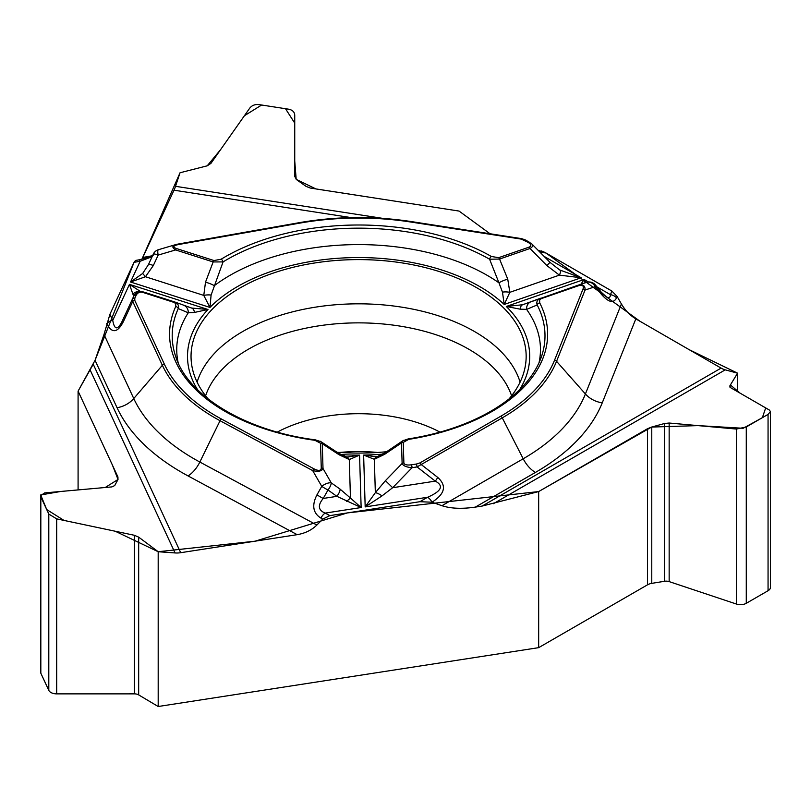 <?xml version="1.0" encoding="UTF-8"?>
<svg xmlns="http://www.w3.org/2000/svg" width="811" height="811" viewBox="0 0 811 811"><rect width="100%" height="100%" fill="white"/><g stroke="black" fill="none" stroke-linecap="round" stroke-linejoin="round"><path stroke-width="1.22" d="M78.089 489.915L78.089 391.125L93.235 364.24L180.701 552.697A22.576 17.801 -24.9 0 1 175.054 552.94L158.186 551.723L158.186 706.513L538.666 647.654L538.666 491.567L482.15 506.064L721.101 368.103L635.824 318.875L602.259 402.814A250.072 144.378 180 0 1 535.432 472.428A22.576 13.037 60 0 1 523.196 458.783L502.262 417.868L417.057 466.923A2.717 0.578 -98.8 0 0 416.398 464.034L419.834 462.959L500.782 416.225A201.077 116.095 0 0 0 554.521 360.256L583.018 289C584.062 285.644 582.41 284.6 578.081 285.867L541.292 298.63L539.619 299.867L539.7 302.878A189.024 109.13 180 0 1 408.653 439.38L403.26 442.4L403.878 462.919C404.314 464.733 406.828 465.362 411.42 464.804L416.398 464.034M535.432 472.428L475.347 507.108L482.15 506.064M475.347 507.108C461.925 509.065 450.784 508.598 441.944 505.699L431.959 502.212L419.885 501.705L329.874 515.624L322.758 519.111L316.868 525.041C311.657 530.12 305.088 533.334 297.171 534.672L188.051 475.925A250.072 144.378 180 0 1 117.048 407.7A22.576 17.801 155.1 0 0 133.754 398.536L162.362 365.285L132.73 301.449L132.386 299.168A2.717 2.149 24.9 0 1 134.849 298.083L134.748 300.344L164.369 364.18A201.077 116.095 0 0 0 221.464 419.044L314.1 468.91C318.611 471.11 321.004 470.806 321.268 468.008L320.517 443.232L314.942 440.322A189.024 109.13 180 0 1 175.713 306.538L175.825 303.882L174.314 302.503L142.797 292.386C139.857 291.696 137.647 292.639 136.187 295.214L134.849 298.083M180.701 552.697L297.171 534.672M459.046 211.063L490.047 233.75L459.046 211.063L315.935 188.943L296.187 179.353L294.728 160.831L294.738 123.12L285.492 108.704L261.639 105.014L244.405 115.74L220.511 149.751L207.21 165.819L210.931 163.386L249.758 108.116C251.968 105.369 255.029 104.203 258.942 104.599L288.696 109.201C292.477 109.992 294.494 111.948 294.738 115.081L294.738 176.686L294.738 115.081L294.728 176.352L296.542 179.636L306.061 186.378L310.339 188.061L459.046 211.063M602.259 402.814A22.576 17.964 21.8 0 1 585.41 393.984L621.408 303.963L617.1 296.451L611.889 291.068L545.996 253.022L537.987 250.194M621.408 303.963C625.23 310.441 630.035 315.408 635.824 318.875M721.101 368.103A22.576 13.037 -120 0 0 725.227 369.857L737.574 373.172L737.574 391.703M208.315 399.124A167.553 96.742 180 0 1 191.244 361.128A167.553 96.742 180 0 1 290.673 267.914A167.553 96.742 180 0 1 477.081 287.935A167.553 96.742 180 0 1 525.954 361.128A167.553 96.742 180 0 1 508.882 399.124M386.675 451.717A167.553 96.742 180 0 1 337.031 452.274M339.606 452.457A119.663 69.087 180 0 1 377.591 452.457M419.834 462.959A2.717 1.571 -120 0 1 421.304 464.612L437.707 477.395C446.922 485.637 445.026 493.899 431.999 502.191A8.161 4.714 -120 0 0 427.579 497.265C441.559 491.172 444.114 485.799 435.274 481.126L417.057 466.923L412.079 467.694C406.443 467.237 403.128 465.818 402.124 463.456A2.717 2.22 -1.7 0 1 403.878 462.919M605.989 296.694L606.476 296.958C609.071 298.215 610.389 297.455 610.45 294.677A8.161 6.488 21.8 0 1 616.542 297.86C613.582 303.74 608.432 302.432 601.103 293.957A8.161 2.169 -39.1 0 0 601.336 292.284L595.406 284.975A8.161 2.169 -39.1 0 1 595.162 286.658L585.045 290.064A2.717 2.159 -158.2 0 0 583.018 289M729.92 387.131L729.92 385.742L730.498 387.617L769.355 410.031L770.45 411.593L768.058 414.401L746.282 426.971L736.429 429.049L669.156 423.028L664.523 423.504L651.77 427.012L647.523 428.715L538.666 491.567M729.92 385.742L737.574 373.172M117.048 407.7L95.059 360.317L104.011 334.446L109.921 314.303L134.038 262.338L135.518 260.453M178.684 244.496C173.128 245.652 172.388 247 176.453 248.531L214.003 260.544L221.15 259.216A189.024 109.13 180 0 1 491.436 256.499L498.664 257.675L529.137 247.112C531.631 245.986 531.327 244.415 528.204 242.398L521.23 239.103L410.64 222.001A201.077 116.095 0 0 0 299.806 223.116L178.684 244.496A2.717 0.649 80 0 0 178.207 244.04L175.774 244.587L178.075 244.141A2.717 0.649 80 0 1 178.207 244.04L299.34 222.66A2.717 0.649 80 0 1 299.806 223.116M531.894 244.01C533.243 245.571 532.624 247.061 530.029 248.49L499.566 259.064L507.747 279.146A8.161 1.551 159.6 0 0 498.958 282.826L489.591 259.216A186.398 107.62 0 0 0 223.066 261.902L211.093 295.072L209.958 307.43L203.774 295.407L205.497 282.198L213.151 261.953L175.612 249.94C171.973 247.659 171.973 245.885 175.602 244.638L175.805 244.577M498.664 257.675A2.717 1.146 -109.1 0 1 499.566 259.064L489.591 259.216A2.717 1.561 -60.3 0 1 491.436 256.499M531.063 243.168L549.98 262.348L559.631 269.931L581.163 277.767L559.397 275.132L546.878 265.572L530.029 248.49A2.717 1.146 -109.1 0 0 529.137 247.112M507.747 279.146L509.835 292.325L504.199 304.46L502.475 292.142L498.958 282.826A181.867 105.004 0 0 0 214.286 285.695A8.161 1.622 -161 0 0 205.497 282.198M580.879 284.276L584.133 279.481L585.126 282.846M402.702 440.839L408.227 438.913C473.583 428.877 527.545 397.36 541.626 356.171A186.398 107.62 0 0 0 537.186 304.956L526.603 309.386L520.206 309.173L506.297 306.477L522.74 304.723L577.331 285.472C582.785 283.982 585.36 285.502 585.045 290.064L556.559 361.321A203.166 117.291 180 0 1 502.262 417.868A2.717 1.571 -120 0 0 500.782 416.225M411.42 464.804A2.717 0.578 -98.8 0 1 412.079 467.694L392.656 487.715L385.428 480.67L402.124 463.456L401.506 442.938L384.627 454.322L374.337 459.29L363.622 455.083L375.686 456.694M437.707 477.395A8.161 2.798 128 0 1 435.274 481.126L392.656 487.715L382.011 495.896L365.183 506.916L375.341 492.672L385.428 480.67M577.483 285.421L586.373 282.431A8.161 6.975 71.4 0 1 595.162 286.658L601.103 293.957M384.627 454.322A8.161 3.335 -123 0 1 385.438 452.518L403.422 440.353M403.26 442.4A2.717 2.22 -1.7 0 0 401.506 442.938L402.591 440.941M539.7 302.878A2.717 2.129 -27.4 0 0 537.186 304.956C536.183 302.037 537.247 299.806 540.39 298.286A2.717 1.146 70.9 0 1 541.292 298.63M539.021 362.791A181.867 105.004 0 0 0 526.603 309.386A8.161 7.187 -110.1 0 1 531.073 301.712A8.161 7.187 -110.1 0 1 531.185 301.672M520.206 309.173A8.161 4.754 -109.6 0 1 522.74 304.723M560.604 270.479A8.161 1.318 118.3 0 1 559.397 275.132L509.835 292.325A8.161 2.859 -175.2 0 0 502.475 292.142M549.98 262.348L546.878 265.572M521.767 238.738A2.717 0.578 98.8 0 0 521.645 238.637A2.717 0.578 98.8 0 0 521.23 239.103M525.903 240.147A2.717 1.571 120 0 0 524.555 240.289M529.553 242.256A2.717 1.571 120 0 0 528.204 242.398M595.75 285.442A8.161 8.161 0 0 0 586.465 282.39L577.189 285.523A2.717 1.146 70.9 0 1 577.189 285.523A2.717 1.146 70.9 0 1 578.081 285.867M95.059 360.317L78.089 391.125L112.344 464.896L118.021 479.463L105.217 487.502L60.845 491.456L40.702 494.943L46.714 509.561L64.008 520.419L115.233 531.235L158.186 551.723L255.08 541.19L347.372 512.917L538.666 491.567L651.588 427.062L698.038 425.613L743.17 428.279L762.36 417.685L765.696 407.923L740.068 393.132L730.407 384.951L737.574 373.172L689.046 349.602L640.041 321.308L545.864 252.941M351.264 217.622L174.01 190.2A22.576 4.775 98.8 0 0 175.521 186.317L180.042 172.753L207.21 165.819L180.042 172.753L141.884 259.267L142.797 257.452L152.336 255.769M174.01 190.2L142.797 257.452M134.748 300.344A2.717 2.149 -24.9 0 0 132.73 301.449L123.495 321.399C117.595 332.956 111.989 333.716 106.697 323.69A8.161 6.437 -24.9 0 1 112.739 320.375C114.483 330.006 117.615 330.33 122.126 321.328L133.714 296.289C135.447 293.035 138.184 291.494 141.915 291.666M320.923 518.117C312.965 513.079 311.647 505.314 316.969 494.822A8.161 0.801 29.5 0 0 323.214 498.461C317.517 505.385 318.176 510.261 325.181 513.099A8.161 4.542 118.3 0 0 320.923 518.117L322.758 519.111M158.186 706.513L138.671 694.905L138.671 537.135L134.373 535.28L56.679 518.868L48.802 514.052L40.824 496.879L40.55 495.724L44.635 492.906L111.918 486.904L114.726 485.556L117.97 479.544L117.94 476.98L78.089 391.125M138.671 537.135L158.186 551.723M346.642 501.36L350.453 498.035L361.138 507.534L336.9 496.342A8.161 2.778 -54.5 0 0 340.164 489.195L350.453 498.035L349.288 459.543L339.12 454.778L322.261 443.739L323.011 468.515C321.764 471.221 318.317 471.921 312.681 470.593A2.717 1.51 -61.7 0 1 314.1 468.91M347.716 456.978L359.557 455.123L349.288 459.543A8.161 5.991 104.2 0 0 346.064 456.796L338.238 453.035A8.161 3.508 122.2 0 1 339.12 454.778M178.177 362.791A181.867 105.004 0 0 1 188.264 312.803A8.161 7.289 110.1 0 0 183.702 305.271A8.161 7.289 110.1 0 0 183.428 305.179L191.629 308.058L207.981 309.488L194.407 312.458L188.264 312.803L178.258 308.575A2.717 2.149 -155.6 0 0 175.713 306.538M133.693 296.35L129.456 284.357L141.053 291.869M321.268 468.008A2.717 2.22 178.3 0 1 323.011 468.515L331.263 482.859A8.161 3.791 150.1 0 0 321.754 486.367A8.161 0.801 29.5 0 0 328.009 490.006A8.161 2.778 -54.5 0 0 331.263 482.859L340.164 489.195M142.797 292.386A2.717 1.075 107.7 0 1 143.638 292.021L174.73 301.966C177.944 303.426 179.13 305.625 178.258 308.575A186.398 107.62 0 0 0 175.581 356.171C187.29 394.967 244.121 430.793 315.317 439.846A2.717 0.517 97.8 0 0 314.942 440.322M321.146 441.833L322.261 443.739A2.717 2.22 178.3 0 0 320.517 443.232M382.011 495.896A8.161 2.321 -144.7 0 0 375.341 492.672L374.337 459.29A8.161 5.839 -104.9 0 1 377.46 456.461L376.618 456.623M123.495 321.399A8.161 0.943 -155.2 0 0 122.126 321.328M152.123 256.681L140.171 261.254A8.161 1.946 -100 0 0 138.762 259.885M142.665 273.469L145.453 276.744L130.541 282.015L142.665 273.469L148.484 264.538A8.161 1.267 24.8 0 1 153.35 265.501L145.453 276.744L203.774 295.407A8.161 2.838 173.4 0 1 211.093 295.072M148.484 264.538L153.309 254.117A8.161 1.267 24.8 0 1 158.165 255.09A8.161 1.886 -106.5 0 1 158.398 249.717L175.602 244.638M221.15 259.216A2.717 1.612 -121.4 0 1 223.066 261.902L213.151 261.953A2.717 1.075 -72.3 0 1 214.003 260.544M191.629 308.058A8.161 4.937 108.9 0 1 194.407 312.458M133.186 293.896A8.161 7.715 -74.6 0 1 140.283 291.666M134.352 295.174L133.714 296.289A2.717 2.149 24.9 0 1 136.187 295.214M153.35 265.501L158.165 255.09L175.612 249.94A2.717 1.075 -72.3 0 1 176.453 248.531M770.45 411.856L770.45 587.387A8.161 4.714 180 0 1 768.058 590.722L746.282 603.293A8.161 4.714 0 0 1 736.429 604.043L669.156 581.609A5.981 3.457 180 0 0 664.523 581.274L651.77 583.362A9.793 5.657 180 0 0 647.523 584.812L538.666 647.654M40.55 495.926L40.55 671.974A8.161 4.714 0 0 0 40.824 673.201L48.802 690.374A8.161 4.714 180 0 0 56.679 693.871L134.373 693.861A5.981 3.457 180 0 1 138.671 694.905M134.109 262.186L95.019 360.408M544.87 252.403L541.444 250.934M205.609 395.798A155.803 89.95 180 0 1 358.604 322.869A155.803 89.95 180 0 1 511.589 395.798M197.114 382.143A163.954 94.654 180 0 1 358.604 303.821A163.954 94.654 180 0 1 520.094 382.143M277.342 432.07A119.663 69.087 180 0 1 439.856 432.07M441.944 505.699L523.196 458.783A232.777 134.393 0 0 0 585.41 393.984L556.559 361.321A2.717 2.159 -158.2 0 0 554.521 360.256M419.885 501.705L427.579 497.265L365.183 506.916L363.622 455.083A171.091 98.78 0 0 0 382.782 454.13M545.996 253.022L539.842 252.069M725.227 369.857L493.433 503.682M617.1 296.451L616.542 297.86M596.947 286.881L610.45 294.677L611.889 291.068M134.038 262.338L140.171 261.254L130.541 282.015L209.958 307.43A171.091 98.78 0 0 1 504.199 304.46L581.163 277.767L544.059 256.347M109.921 314.303L112.739 320.375L129.456 284.357L207.981 309.488A171.091 98.78 0 0 0 197.6 389.767M340.873 454.596A171.091 98.78 0 0 0 359.557 455.123L361.138 507.534L325.181 513.099L329.874 515.624M519.598 389.767A171.091 98.78 0 0 0 506.297 306.477L584.133 279.481L588.472 281.985M104.011 334.446L133.754 398.536A232.777 134.393 0 0 0 199.841 462.037L220.045 420.716A203.166 117.291 180 0 1 162.362 365.285A2.717 2.149 -24.9 0 1 164.369 364.18M175.054 552.94L90.214 370.13M316.969 494.822L321.754 486.367L312.681 470.593L220.045 420.716A2.717 1.51 -61.7 0 1 221.464 419.044M188.051 475.925A22.576 12.57 118.3 0 0 199.841 462.037L316.868 525.041M336.9 496.342L328.009 490.006L323.214 498.461L336.9 496.342M175.064 302.087L174.71 301.966A2.717 1.075 107.7 0 0 173.878 302.331M175.521 186.317L382.812 218.382M299.198 222.761A2.717 0.649 80 0 1 299.34 222.66C336.393 216.243 373.638 215.868 411.055 221.535A2.717 0.578 98.8 0 0 410.64 222.001M411.187 221.636A2.717 0.578 98.8 0 0 411.055 221.535L521.645 238.637L525.913 240.157L531.803 243.939M736.429 604.043L736.429 429.049M746.282 603.293L746.282 426.971M768.058 590.722L768.058 414.401M651.77 583.362L651.77 427.012M664.523 581.274L664.523 423.504M669.156 581.609L669.156 423.028M647.523 584.812L647.523 428.715M40.824 673.201L40.824 496.879M48.802 690.374L48.802 514.052M56.679 693.871L56.679 518.868M134.373 693.861L134.373 535.28M117.94 479.615L117.94 476.98M377.003 456.623L375.493 456.705M601.336 292.274L606.476 296.948M540.288 298.326L522.7 304.733M347.909 456.988L346.49 456.928M191.974 308.17L174.973 302.057M320.304 441.255L338.238 453.035M346.834 456.928L346.044 456.796M385.428 452.528L377.48 456.461M315.317 439.846L321.014 441.711M135.346 260.483L138.752 259.885C148.95 257.401 153.725 255.881 153.076 255.293M158.398 249.717A8.161 8.161 0 0 0 153.299 254.127M143.618 292.021L141.884 291.666"/></g></svg>
